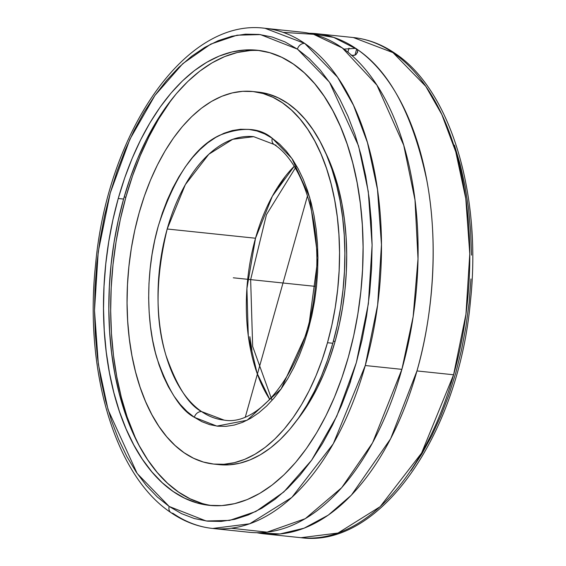 <?xml version="1.0" encoding="UTF-8"?>
<svg xmlns="http://www.w3.org/2000/svg" width="566" height="566" viewBox="0 0 566 566"><rect width="100%" height="100%" fill="white"/><g stroke="black" fill="none" stroke-linecap="round" stroke-linejoin="round"><path stroke-width="0.85" d="M264.372 533.865L300.992 537.7L338.008 533.03L380.147 506.669L421.585 453.048L453.585 374.77L465.952 314.222L469.78 253.879L465.797 198.68L455.772 151.822L441.805 114.488L425.802 86.357L392.981 52.624A6.728 5.327 -55.6 0 1 395.089 53.409A6.728 5.327 -55.6 0 1 396.533 55.171A6.728 5.327 124.4 0 0 395.089 53.409A6.728 5.327 124.4 0 0 392.981 52.624A251.445 140.969 -84 0 0 353.325 37.54C368.049 39.125 381.944 44.403 395.018 53.36C451.003 90.312 481.921 195.369 470.445 301.246C458.623 434.256 380.09 548.518 300.992 537.7A251.445 140.969 -84 0 0 453.585 374.77L416.965 370.935A251.445 140.969 96 0 1 264.372 533.865A251.445 140.969 96 0 1 256.872 532.719L279.986 533.964L304.126 528.184L328.294 515.124L351.394 495.137L390.632 438.756L416.965 370.935C432.728 316.543 438.813 243.564 426.828 180.476C412.918 115.082 389.783 71.429 357.422 49.525L357.684 51.591L356.078 54.492L355.08 55.128L351.712 55.362M212.675 528.46L249.295 532.288A251.445 140.969 -84 0 0 401.888 369.357L365.268 365.523A251.445 140.969 96 0 1 212.675 528.46C197.93 526.868 184.007 521.583 170.911 512.591C114.997 475.624 84.108 370.68 95.548 264.888C107.335 131.814 185.881 17.475 265.008 28.3L304.727 43.426A6.728 5.327 124.5 0 0 297.419 49.129A6.728 5.327 -55.5 0 1 304.727 43.426L337.527 77.181L353.517 105.311L367.476 142.646L377.487 189.497L381.463 244.675L377.635 304.996L365.268 365.523L333.275 443.801L291.837 497.422L249.698 523.791L212.675 528.46A251.445 140.969 96 0 1 172.963 513.334A6.728 5.327 124.5 0 1 170.847 512.548A6.728 5.327 -55.5 0 1 169.184 506.471L206.194 520.996L229.577 520.409L255.818 511.508L283.821 491.946L311.668 460.151L336.756 416.243L356.347 362.615L368.374 303.765L372.11 245.113L368.261 191.45L358.54 145.865L329.447 82.134L297.553 49.221L285.052 41.948L272.182 37.031L258.938 34.427L245.446 34.172L231.841 36.259L218.243 40.674L204.8 47.367L191.626 56.275L178.849 67.319L166.602 80.393L154.992 95.364L144.139 112.089L134.142 130.406L125.107 150.146L117.105 171.109L110.221 193.105L104.526 215.915L100.069 239.319L96.892 263.098L95.031 287.012L94.501 310.84L95.3 334.35L97.437 357.316L100.875 379.517L105.587 400.735L111.53 420.771L118.648 439.435L126.869 456.543L136.109 471.931L146.29 485.451L157.306 496.969L169.05 506.379L181.552 513.652L194.421 518.569L207.665 521.173L221.157 521.428L234.763 519.34L248.361 514.926L261.803 508.233L274.984 499.318L287.754 488.274L300.001 475.207L311.611 460.236L322.464 443.511L332.461 425.193L341.496 405.454L349.498 384.484L356.382 362.495L362.077 339.685L366.535 316.281L369.711 292.502L371.572 268.588L372.103 244.76L371.303 221.249L369.166 198.284L365.728 176.083L361.016 154.865L355.073 134.821L347.956 116.164L339.734 99.057L330.494 83.669L320.314 70.149L309.298 58.631L297.419 49.129L260.41 34.597L237.027 35.191L210.785 44.091L182.783 63.654L154.935 95.449L129.847 139.356L110.257 192.985L98.229 251.835L94.501 310.486L98.343 364.15L108.064 409.727L137.156 473.466L169.184 506.471A6.728 5.327 124.5 0 0 170.847 512.548M272.267 138.281L291.936 158.508L309.68 197.4L317.936 257.912L308.329 329.511L281.125 388.941L247.116 420.255L216.891 426.106L194.336 417.319A6.728 5.335 -55.7 0 1 201.63 411.609L224.016 420.092A142.49 79.884 96 0 1 201.63 411.609A6.728 5.335 124.3 0 0 194.336 417.319L186.964 411.44L180.25 404.421L174.052 396.186L168.413 386.811L163.404 376.39L159.067 365.013L155.445 352.809L152.565 339.876L150.464 326.349L149.162 312.354L148.667 298.034L148.985 283.509L150.117 268.935L152.049 254.445L154.759 240.182L158.225 226.28L162.407 212.866L167.281 200.081L172.779 188.046L178.87 176.875L185.478 166.666L192.546 157.532L200.003 149.551L207.786 142.809L215.809 137.361L224.002 133.258L232.286 130.548L240.578 129.26L248.807 129.395L256.879 130.951L264.725 133.93L272.267 138.281L279.639 144.16L286.354 151.179L292.551 159.414L298.19 168.788L303.199 179.21L307.536 190.586L311.159 202.791L314.038 215.724L316.139 229.251L317.441 243.239L317.936 257.565L317.618 272.09L316.486 286.665L314.555 301.154L311.845 315.418L308.378 329.32L304.197 342.727L299.322 355.512L293.825 367.553L287.733 378.725L281.125 388.927L274.057 398.068L266.6 406.048L258.818 412.791L250.795 418.239L242.602 422.342L234.317 425.045L226.025 426.34L217.797 426.205L209.724 424.649L201.878 421.67L194.124 417.177C180.54 410.032 168.144 390.37 156.924 358.2C146.835 325.683 144.698 273.123 158.275 226.082C174.137 177.278 194.541 147.033 219.488 135.338C242.156 126.543 259.752 127.52 272.267 138.281A6.728 5.335 124.3 0 0 273.951 144.372A6.728 5.335 -55.7 0 1 272.267 138.281M231.204 528.234L267.11 532.153L305.286 518.661L341.715 487.673L372.57 442.817L401.888 369.357L413.13 316.783L418.012 258.895L414.998 199.975L403.714 145.186L376.906 85.133L342.338 47.947L340.612 46.759A251.445 140.969 -84 0 0 301.628 32.135L265.008 28.3A251.445 140.969 96 0 1 304.727 43.426A251.445 140.969 96 0 1 365.268 365.523L401.888 369.357A251.445 140.969 -84 0 0 342.338 47.947L313.578 34.314L283.099 32.361M316.705 33.712L353.325 37.54L392.981 52.624A251.445 140.969 -84 0 1 453.585 374.77L416.965 370.935A251.445 140.969 96 0 0 357.422 49.525L333.671 37.384L309.128 33.281A251.445 140.969 96 0 1 316.705 33.712A251.445 140.969 96 0 1 355.689 48.336L343.958 49.108L355.689 48.336L356.686 48.938L354.932 55.192L356.686 48.938L357.422 49.525L357.57 52.136L356.078 54.492L353.877 55.482L351.069 55.178M259.773 50.558A228.813 128.284 -84 0 0 123.586 199.055L118.252 198.496A228.813 128.284 96 0 1 257.113 50.225A228.813 128.284 96 0 1 348.352 357.104A228.813 128.284 96 0 1 209.491 505.374A228.813 128.284 96 0 1 118.252 198.496L123.586 199.055L130.024 178.488L137.517 158.883L145.978 140.425L155.332 123.303L165.484 107.667L176.351 93.68L187.813 81.469L199.763 71.153L212.087 62.833L224.667 56.593L237.38 52.482L250.108 50.551M171.639 99.432A235.965 132.295 -84 0 0 125.878 197.194L124.166 197.01L125.878 197.194L120.374 219.191L116.072 241.76L113.002 264.697L111.198 287.761L110.681 310.748L111.452 333.424L113.504 355.582L116.822 376.998L121.365 397.466L127.095 416.802L136.052 439.534A235.965 132.295 -84 0 1 125.878 197.194L132.522 175.984L140.241 155.763L148.971 136.731L158.614 119.072L171.639 99.432M296.874 420.34A180.151 100.996 -84 0 0 335.1 341.411L333.374 341.227L335.1 341.411A180.151 100.996 -84 0 0 325.004 151.504L328.931 160.008L334.173 173.755L338.546 188.513L342.02 204.142L344.545 220.492L346.116 237.402L346.703 254.714L346.307 272.267L344.935 289.877L342.586 307.38L339.303 324.615L335.1 341.411L330.028 357.599L324.134 373.036L317.469 387.568L310.104 401.053L302.11 413.357L296.867 420.347M294.179 166.319A142.49 79.884 -84 0 0 255.514 238.236L167.196 228.997A142.49 79.884 96 0 1 253.674 136.668L232.704 139.307L208.826 154.242L185.337 184.622L167.196 228.997C155.445 278.132 155.042 320.278 165.987 355.42C176.762 386.132 188.641 404.86 201.63 411.609A142.49 79.884 96 0 1 167.196 228.997L255.514 238.236A142.49 79.884 -84 0 0 269.784 399.469L257.091 373.277L248.276 335.695L246.918 288.49L255.514 238.236L272.352 196.211L294.179 166.319M327.481 342.713A187.304 105.007 96 0 1 213.806 464.085A187.304 105.007 96 0 1 139.13 212.887L134.758 230.348L131.34 248.262L128.906 266.466L127.477 284.776L127.067 303.022L127.675 321.021L129.31 338.602L131.935 355.604L135.543 371.855L140.092 387.201L145.54 401.492L151.829 414.588L158.905 426.368L166.701 436.726L175.135 445.541L184.127 452.75L193.593 458.269L203.442 462.054L213.58 464.056L223.91 464.276L234.324 462.691L244.731 459.33L255.033 454.215L265.121 447.409L274.906 438.968L284.288 428.971L293.174 417.517L301.487 404.725L309.149 390.703L316.076 375.598L322.203 359.551L327.481 342.713L331.846 325.252L335.263 307.338L337.697 289.134L339.126 270.824L339.536 252.578L338.928 234.579L337.301 216.99L334.669 199.996L331.06 183.745L326.511 168.399L321.064 154.108L314.774 141.012L307.699 129.225L299.902 118.874L291.469 110.059L282.476 102.849L273.01 97.331L263.162 93.546L253.023 91.543L242.694 91.324L232.279 92.909L221.872 96.27L211.571 101.378L201.482 108.191L191.697 116.631L182.316 126.628L173.429 138.076L165.116 150.874L157.454 164.897L150.528 180.002L144.401 196.048L139.13 212.887A187.304 105.007 96 0 1 252.797 91.515A187.304 105.007 96 0 1 327.481 342.713L332.808 343.272L327.481 342.713M213.806 464.085L219.141 464.644A187.304 105.007 -84 0 0 332.808 343.272A187.304 105.007 -84 0 0 258.124 92.074L252.797 91.515M273.951 144.372A6.728 5.335 124.3 0 0 276.052 145.151M218.908 464.615L229.237 464.827L239.659 463.25L250.066 459.889L260.36 454.774L270.449 447.968L280.234 439.52L289.615 429.53L298.508 418.076L306.822 405.284L314.477 391.262L321.403 376.157L327.53 360.11L332.808 343.272L337.173 325.811L340.591 307.897L343.024 289.693L344.461 271.383L344.871 253.136L344.255 235.138L342.628 217.549L339.996 200.555L336.388 184.304L331.839 168.958L326.398 154.667L320.101 141.571L313.026 129.784L305.237 119.433L296.803 110.611L287.811 103.408L278.338 97.89L268.489 94.105L258.11 92.074M251.955 350.248L249.861 336.713M278.302 187.212L284.917 177.009M348.564 387.151L350.63 381.35M202.154 503.45L190.119 498.823L178.559 492.08L167.571 483.279L157.263 472.504L147.747 459.861L139.102 445.463L131.418 429.46L124.761 412.006L119.207 393.257L114.799 373.404L111.587 352.639L109.599 331.16L108.849 309.17L109.351 286.877L111.099 264.513L114.077 242.276L118.252 220.386L123.586 199.055A228.813 128.284 -84 0 0 212.158 505.601M118.252 198.496L124.697 177.929L132.182 158.324L140.644 139.873L150.004 122.744L160.157 107.108L171.017 93.121L182.478 80.91L194.428 70.594L206.753 62.281L219.332 56.034L232.053 51.931L244.774 49.999L257.396 50.254L269.777 52.709L281.811 57.329L293.379 64.078L304.366 72.88L314.668 83.655L324.191 96.298L332.829 110.688L340.52 126.692L347.17 144.153L352.724 162.895L357.132 182.747L360.344 203.519L362.339 224.999L363.082 246.988L362.58 269.275L360.832 291.646L357.861 313.882L353.686 335.772L348.352 357.104L341.906 377.671L334.421 397.275L325.959 415.727L316.606 432.856L306.447 448.484L295.586 462.479L284.125 474.69L272.175 484.998L259.851 493.319L247.271 499.566L234.55 503.669L221.83 505.601L209.208 505.339L196.827 502.891L184.792 498.271L173.224 491.521L162.237 482.72L151.936 471.945L142.42 459.302L133.774 444.904L126.084 428.908L119.433 411.447L113.879 392.705L109.471 372.853L106.259 352.08L104.264 330.601L103.521 308.611L104.024 286.325L105.771 263.954L108.743 241.717L112.917 219.827L118.252 198.496M357.556 52.178L357.387 52.659M411.043 470.587L421.896 453.854L431.886 435.537L440.921 415.798L448.916 394.827L455.793 372.838L461.488 350.029L465.938 326.624L469.115 302.852L470.976 278.946M471.499 255.117L470.693 231.614L468.563 208.656L465.118 186.455L460.406 165.244L454.463 145.207M315.354 286.382L233.305 277.8M349.017 48.138L347.892 52.143M307.515 195.786L245.396 416.774M224.016 420.092C261.924 427.16 309.008 363.202 315.432 285.597C322.415 224.065 303.376 163.022 274.015 144.415L253.674 136.668M271.822 399.681L252.662 346.427L250.646 279.618L266.452 214.67L296.216 166.531"/></g></svg>
